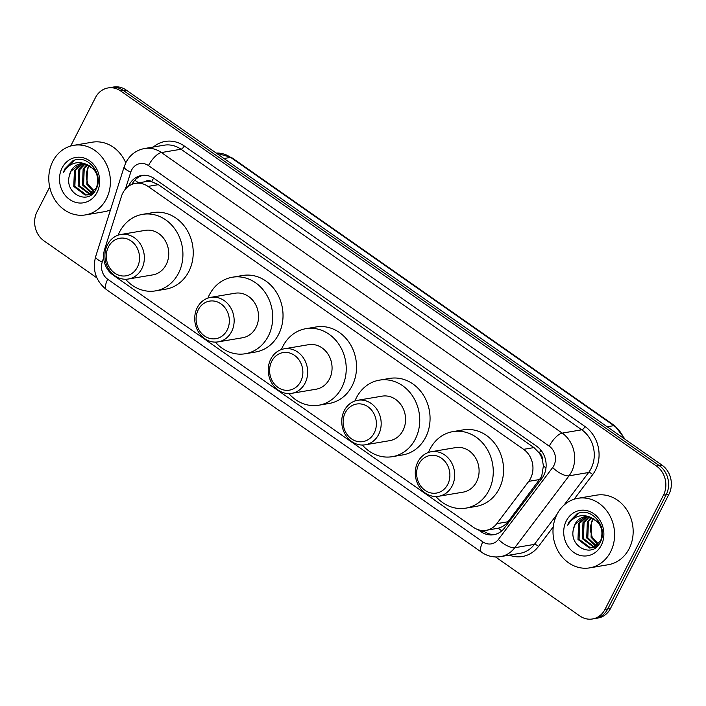 <?xml version="1.0" encoding="UTF-8"?>
<svg xmlns="http://www.w3.org/2000/svg" width="706" height="706" viewBox="0 0 706 706"><rect width="100%" height="100%" fill="white"/><g stroke="black" fill="none" stroke-linecap="round" stroke-linejoin="round"><path stroke-width="1.06" d="M486.107 530.338A21.171 18.4 -99.6 0 0 496.821 523.649L528.732 481.36A21.171 18.4 -99.6 0 0 530.559 478.43A21.171 18.4 -99.6 0 0 523.614 449.334L148.022 186.41A21.171 18.4 -99.6 0 0 135.367 183.383A21.171 18.4 -99.6 0 0 121.476 196.268L104.682 249.139A21.171 18.4 -99.6 0 0 112.969 274.969L473.444 527.311A21.171 18.4 -99.6 0 0 486.107 530.338L498.312 528.194C502.248 527.117 505.478 524.973 507.993 521.76L541.661 476.559L543.399 465.863L542.446 460.109A7.06 6.133 -99.6 0 0 539.366 453.023A21.171 7.942 -55 0 1 540.928 450.199M539.366 453.023L539.084 452.828A21.171 18.4 80.4 0 1 542.446 460.109M135.367 183.383L145.674 181.636A21.171 18.4 80.4 0 1 151.949 181.813L151.666 181.619A7.06 6.133 -99.6 0 0 144.906 181.769M539.084 452.828L533.948 447.586L158.356 184.663L151.949 181.813M478.165 529.703L481.042 531.715A21.171 18.4 -99.6 0 0 493.697 534.742A21.171 18.4 -99.6 0 0 504.419 528.053L541.908 478.359A21.171 18.4 -99.6 0 0 543.735 475.438A21.171 18.4 -99.6 0 0 536.789 446.342L154.226 178.521A21.171 18.4 -99.6 0 0 141.562 175.494A21.171 18.4 -99.6 0 0 128.457 186.313M70.688 146.027L95.486 97.569A21.171 18.4 80.4 0 1 108.027 87.95A21.171 18.4 80.4 0 1 120.691 90.977L656.509 466.075A21.171 18.4 80.4 0 1 663.455 495.171L605.016 609.366A21.171 18.4 80.4 0 1 592.466 618.977A21.171 18.4 80.4 0 1 579.811 615.95L495.541 556.963M96.881 277.882L43.993 240.861A21.171 18.4 80.4 0 1 37.047 211.765L49.694 187.046M108.027 87.95L113.534 87.023A21.171 18.4 80.4 0 1 126.189 90.05L662.007 465.139A21.171 18.4 80.4 0 1 668.953 494.235L610.513 608.431L607.769 608.899A21.171 18.4 80.4 0 1 595.22 618.518A21.171 18.4 80.4 0 0 607.769 608.899L666.199 494.703L607.769 608.899L605.016 609.366M662.007 465.139L659.263 465.607A21.171 18.4 80.4 0 1 666.199 494.703A21.171 18.4 80.4 0 0 659.263 465.607L123.435 90.509L659.263 465.607L656.509 466.075M110.78 87.482A21.171 18.4 80.4 0 1 123.435 90.509A21.171 18.4 80.4 0 0 110.78 87.482M131.916 184.372A21.171 18.4 80.4 0 1 142.947 175.326M495.065 534.451A21.171 18.4 80.4 0 1 483.786 531.247L482.798 530.55M610.513 608.431A21.171 18.4 80.4 0 1 597.973 618.05L592.466 618.977M557.008 514.33A35.282 30.676 80.4 0 1 577.914 498.304A35.282 30.676 80.4 0 1 608.819 513.906A35.282 30.676 80.4 0 1 610.593 551.836A35.282 30.676 80.4 0 1 589.678 567.871A35.282 30.676 80.4 0 1 558.781 552.268A35.282 30.676 80.4 0 1 557.008 514.33M577.914 498.304L596.473 495.162A35.282 30.676 80.4 0 1 627.378 510.765A35.282 30.676 80.4 0 1 629.143 548.703A35.282 30.676 80.4 0 1 608.237 564.729L589.678 567.871M587.145 516.624L579.697 523.252L579.07 539.26L590.454 547.856L592.343 547.803M586.598 516.607L578.611 523.437L577.976 539.437L589.369 548.041L592.899 547.724L598.229 545.226M591.804 547.909L600.656 540.761C604.045 529.844 600.568 521.972 590.234 517.154A15.947 13.864 80.4 0 0 584.577 516.774A15.947 13.864 80.4 0 0 575.125 524.02A15.947 13.864 80.4 0 0 573.581 528.644C568.33 546.832 592.793 558.552 600.047 542.552C609.013 527.744 591.646 506.131 576.996 513.827L569.08 521.849L567.695 525.255L569.813 522.113C575.487 515.724 582.291 514.065 590.234 517.154M589.386 516.924L584.065 522.511L583.438 538.519L594.47 547.097M595.034 547.132L596.358 547.097M588.822 516.81L582.971 522.696L582.344 538.704L593.949 547.318M594.505 547.318L596.164 547.168M591.725 517.666L588.425 521.778L587.798 537.778L596.508 545.906M591.134 517.436L587.339 521.955L586.712 537.963L596.005 546.259M596.588 546.382L597.073 546.462M598.45 544.141L592.166 537.045L590.71 531.742A15.947 13.864 80.4 0 1 592.308 521.116A15.947 13.864 80.4 0 1 593.834 518.716M593.561 518.557L591.699 521.222L591.072 537.231L597.973 544.644M599.888 523.164L588.645 516.492M584.974 516.713L575.337 523.984L573.581 528.644M601.265 545.314A23.007 20.006 80.4 0 1 573.872 552.48A23.007 20.006 80.4 0 1 566.327 520.851A23.007 20.006 80.4 0 1 593.72 513.694A23.007 20.006 80.4 0 1 601.265 545.314M578.929 513.138L569.195 521.822L567.695 525.255M418.79 464.16A19.053 16.565 80.4 0 1 441.479 458.229A19.053 16.565 80.4 0 1 447.728 484.422A19.053 16.565 80.4 0 1 425.047 490.352A19.053 16.565 80.4 0 1 418.79 464.16M417.837 461.998A22.574 19.636 80.4 0 1 431.216 451.743A22.574 19.636 80.4 0 1 450.993 461.724A22.574 19.636 80.4 0 1 452.122 486.002A22.574 19.636 80.4 0 1 438.744 496.265A22.574 19.636 80.4 0 1 418.967 486.275A22.574 19.636 80.4 0 1 417.837 461.998M438.744 496.265L463.145 492.135A22.574 19.636 -99.6 0 0 476.524 481.88A22.574 19.636 -99.6 0 0 475.394 457.603A22.574 19.636 -99.6 0 0 455.617 447.613L431.216 451.743M428.454 452.449A38.804 33.738 80.4 0 1 429.91 449.245A38.804 33.738 80.4 0 1 452.908 431.613A38.804 33.738 80.4 0 1 486.902 448.778A38.804 33.738 80.4 0 1 488.852 490.511A38.804 33.738 80.4 0 1 465.845 508.143A38.804 33.738 80.4 0 1 435.893 496.503M452.908 431.613L463.215 429.875A38.804 33.738 80.4 0 1 497.209 447.039A38.804 33.738 80.4 0 1 499.16 488.764A38.804 33.738 80.4 0 1 476.153 506.396L465.845 508.143M345.278 412.701A19.053 16.565 80.4 0 1 367.967 406.771A19.053 16.565 80.4 0 1 374.215 432.954A19.053 16.565 80.4 0 1 351.526 438.885A19.053 16.565 80.4 0 1 345.278 412.701M344.316 410.539A22.574 19.636 80.4 0 1 357.704 400.276A22.574 19.636 80.4 0 1 377.481 410.265A22.574 19.636 80.4 0 1 378.61 434.543A22.574 19.636 80.4 0 1 365.231 444.798A22.574 19.636 80.4 0 1 345.455 434.817A22.574 19.636 80.4 0 1 344.316 410.539M365.231 444.798L389.624 440.676A22.574 19.636 -99.6 0 0 403.011 430.413A22.574 19.636 -99.6 0 0 401.873 406.135A22.574 19.636 -99.6 0 0 382.096 396.154L357.704 400.276M354.933 400.982A38.804 33.738 80.4 0 1 356.389 397.787A38.804 33.738 80.4 0 1 379.396 380.155A38.804 33.738 80.4 0 1 413.389 397.319A38.804 33.738 80.4 0 1 415.331 439.044A38.804 33.738 80.4 0 1 392.333 456.676A38.804 33.738 80.4 0 1 362.381 445.036M379.396 380.155L389.703 378.407A38.804 33.738 80.4 0 1 423.697 395.572A38.804 33.738 80.4 0 1 425.639 437.305A38.804 33.738 80.4 0 1 402.641 454.938L392.333 456.676M271.766 361.234A19.053 16.565 80.4 0 1 294.446 355.303A19.053 16.565 80.4 0 1 300.703 381.496A19.053 16.565 80.4 0 1 278.014 387.426A19.053 16.565 80.4 0 1 271.766 361.234M270.804 359.072A22.574 19.636 80.4 0 1 284.191 348.817A22.574 19.636 80.4 0 1 303.968 358.798A22.574 19.636 80.4 0 1 305.098 383.076A22.574 19.636 80.4 0 1 291.71 393.339A22.574 19.636 80.4 0 1 271.934 383.349A22.574 19.636 80.4 0 1 270.804 359.072M291.71 393.339L316.111 389.209A22.574 19.636 -99.6 0 0 329.499 378.954A22.574 19.636 -99.6 0 0 328.361 354.677A22.574 19.636 -99.6 0 0 308.584 344.687L284.191 348.817M281.42 349.523A38.804 33.738 80.4 0 1 282.877 346.319A38.804 33.738 80.4 0 1 305.883 328.687A38.804 33.738 80.4 0 1 339.868 345.852A38.804 33.738 80.4 0 1 341.819 387.576A38.804 33.738 80.4 0 1 318.821 405.218A38.804 33.738 80.4 0 1 288.869 393.577M305.883 328.687L316.191 326.949A38.804 33.738 80.4 0 1 350.185 344.113A38.804 33.738 80.4 0 1 352.126 385.838A38.804 33.738 80.4 0 1 329.128 403.47L318.821 405.218M198.254 309.775A19.053 16.565 80.4 0 1 220.934 303.845A19.053 16.565 80.4 0 1 227.182 330.029A19.053 16.565 80.4 0 1 204.502 335.959A19.053 16.565 80.4 0 1 198.254 309.775M197.292 307.613A22.574 19.636 80.4 0 1 210.67 297.35A22.574 19.636 80.4 0 1 230.447 307.339A22.574 19.636 80.4 0 1 231.586 331.617A22.574 19.636 80.4 0 1 218.198 341.872A22.574 19.636 80.4 0 1 198.421 331.891A22.574 19.636 80.4 0 1 197.292 307.613M218.198 341.872L242.599 337.75A22.574 19.636 -99.6 0 0 255.978 327.487A22.574 19.636 -99.6 0 0 254.848 303.209A22.574 19.636 -99.6 0 0 235.072 293.228L210.67 297.35M207.908 298.056A38.804 33.738 80.4 0 1 209.364 294.861A38.804 33.738 80.4 0 1 232.362 277.229A38.804 33.738 80.4 0 1 266.356 294.384A38.804 33.738 80.4 0 1 268.306 336.118A38.804 33.738 80.4 0 1 245.3 353.75A38.804 33.738 80.4 0 1 215.356 342.11M232.362 277.229L242.679 275.481A38.804 33.738 80.4 0 1 276.664 292.646A38.804 33.738 80.4 0 1 278.614 334.37A38.804 33.738 80.4 0 1 255.616 352.012L245.3 353.75M108.45 246.906A19.053 16.565 80.4 0 1 131.131 240.975A19.053 16.565 80.4 0 1 137.379 267.168A19.053 16.565 80.4 0 1 114.699 273.098A19.053 16.565 80.4 0 1 108.45 246.906M107.488 244.744A22.574 19.636 80.4 0 1 120.867 234.48A22.574 19.636 80.4 0 1 140.644 244.47A22.574 19.636 80.4 0 1 141.782 268.748A22.574 19.636 80.4 0 1 128.395 279.011A22.574 19.636 80.4 0 1 108.618 269.021A22.574 19.636 80.4 0 1 107.488 244.744M128.395 279.011L152.796 274.881A22.574 19.636 -99.6 0 0 166.175 264.626A22.574 19.636 -99.6 0 0 165.045 240.349A22.574 19.636 -99.6 0 0 145.268 230.359L120.867 234.48M118.105 235.195A38.804 33.738 80.4 0 1 119.561 231.992A38.804 33.738 80.4 0 1 142.559 214.359A38.804 33.738 80.4 0 1 176.553 231.524A38.804 33.738 80.4 0 1 178.503 273.248A38.804 33.738 80.4 0 1 155.496 290.881A38.804 33.738 80.4 0 1 125.553 279.249M142.559 214.359L152.875 212.612A38.804 33.738 80.4 0 1 186.861 229.777A38.804 33.738 80.4 0 1 188.811 271.51A38.804 33.738 80.4 0 1 165.804 289.142L155.496 290.881M52.8 161.365A35.282 30.676 80.4 0 1 73.715 145.339A35.282 30.676 80.4 0 1 104.612 160.942A35.282 30.676 80.4 0 1 106.385 198.871A35.282 30.676 80.4 0 1 85.47 214.906A35.282 30.676 80.4 0 1 54.574 199.304A35.282 30.676 80.4 0 1 52.8 161.365M73.715 145.339L92.265 142.197A35.282 30.676 80.4 0 1 125.756 162.83M82.946 163.651L75.498 170.287L74.862 186.296L86.247 194.891L88.144 194.838M82.39 163.642L74.404 170.473L73.777 186.472L85.161 195.077L88.691 194.759L94.022 192.261M87.597 194.944L96.448 187.796C99.837 176.879 96.36 169.008 86.026 164.189A15.947 13.864 80.4 0 0 80.369 163.81A15.947 13.864 80.4 0 0 70.918 171.055A15.947 13.864 80.4 0 0 69.373 175.679C64.122 193.868 88.594 205.587 95.839 189.587C104.806 174.779 87.438 153.167 72.789 160.862L64.873 168.884L63.487 172.29L65.605 169.149C71.28 162.759 78.084 161.1 86.026 164.189M85.179 163.96L79.857 169.546L79.231 185.554L90.262 194.132M90.827 194.168L92.151 194.132M84.614 163.845L78.763 169.731L78.137 185.74L89.741 194.353M90.306 194.353L91.965 194.203M87.526 164.701L84.226 168.813L83.59 184.813L92.301 192.941M86.926 164.472L83.132 168.99L82.505 184.998L91.798 193.285M92.38 193.418L92.865 193.497M94.242 191.176L87.959 184.081L86.511 178.777A15.947 13.864 80.4 0 1 88.1 168.152A15.947 13.864 80.4 0 1 89.627 165.751M89.362 165.592L87.5 168.257L86.864 184.266L93.766 191.679M95.681 170.199L84.446 163.527M80.766 163.748L71.129 171.02L69.373 175.679M97.066 192.35A23.007 20.006 80.4 0 1 69.665 199.516A23.007 20.006 80.4 0 1 62.119 167.887A23.007 20.006 80.4 0 1 89.512 160.73A23.007 20.006 80.4 0 1 97.066 192.35M110.515 209.806A35.282 30.676 80.4 0 1 104.029 211.765L85.47 214.906M74.73 160.174L64.996 168.858L63.487 172.29M539.896 479.471L528.732 481.36M134.89 180.18A21.171 5.321 17.6 0 0 138.72 182.81M484.651 531.821A21.171 7.942 -55 0 1 485.119 530.48M498.312 528.194A21.171 8.075 37 0 0 501.807 530.859M543.399 465.863A21.171 8.075 37 0 0 545.976 467.99M151.666 181.619A21.171 7.942 -55 0 1 153.634 178.124M533.948 447.586L523.614 449.334M507.993 521.76L496.821 523.649M158.356 184.663L148.022 186.41M103.658 257.54L102.22 262.058A14.111 12.267 -99.6 0 0 107.744 279.276L482.833 541.855A14.111 12.267 -99.6 0 0 498.418 539.419L552.666 467.522A14.111 12.267 -99.6 0 0 553.883 465.572A14.111 12.267 -99.6 0 0 549.25 446.174L148.463 165.601A14.111 12.267 -99.6 0 0 131.66 169.996A14.111 12.267 -99.6 0 0 130.76 172.176L125.359 189.182M148.463 165.601A14.111 5.295 125 0 1 161.418 152.549L562.214 433.113A28.222 24.542 80.4 0 1 571.472 471.908A28.222 24.542 80.4 0 1 569.036 475.818L588.619 472.508A28.222 24.542 -99.6 0 0 591.054 468.599A28.222 24.542 -99.6 0 0 581.797 429.804L181.01 149.231A28.222 24.542 -99.6 0 0 164.127 145.198L144.545 148.507A28.222 24.542 80.4 0 1 161.418 152.549L181.01 149.231A3.53 1.324 -55 0 0 184.248 145.974L585.036 426.539A3.53 1.324 -55 0 1 581.797 429.804L562.214 433.113A14.111 5.295 125 0 0 549.25 446.174M144.545 148.507C136.232 150.149 130.045 154.773 125.968 162.406L124.185 166.74A14.111 3.548 17.6 0 0 130.76 172.176M585.036 426.539A31.752 27.605 80.4 0 1 595.458 470.187A31.752 27.605 80.4 0 1 592.713 474.573L574.102 499.239M553.248 526.879L538.466 546.47A31.752 27.605 80.4 0 1 509.335 555.137M153.379 147.016A31.752 27.605 80.4 0 1 184.248 145.974M663.455 495.171L668.953 494.235M120.691 90.977L126.189 90.05M552.666 467.522A14.111 5.383 37 0 0 569.036 475.818L514.789 547.706L534.38 544.397L556.893 514.55M498.418 539.419A14.111 5.383 37 0 0 514.789 547.706A28.222 24.542 80.4 0 1 500.501 556.628L520.084 553.319A28.222 24.542 -99.6 0 0 534.38 544.397A3.53 1.35 -143 0 1 538.466 546.47M564.006 505.125L588.619 472.508A3.53 1.35 -143 0 1 592.713 474.573M124.185 166.74L95.645 256.622A14.111 3.548 17.6 0 0 102.22 262.058M107.744 279.276A14.111 5.295 125 0 0 106.527 289.672L481.616 552.26C487.396 556.213 493.688 557.669 500.501 556.628M482.833 541.855A14.111 5.295 125 0 0 481.616 552.26M483.786 531.247L481.042 531.715M216.221 153.07L231.647 157.562A7.06 2.647 125 0 0 230.641 157.394A28.222 24.542 -99.6 0 0 216.239 153.087M623.919 438.479A28.222 24.542 -99.6 0 0 613.858 425.656A7.06 2.647 -55 0 1 614.864 425.824L625.216 439.388M607.213 426.786L613.858 425.656L230.641 157.394L223.996 158.515M95.645 256.622C92.212 270.08 95.839 281.094 106.527 289.672M231.647 157.562L614.864 425.824"/></g></svg>
